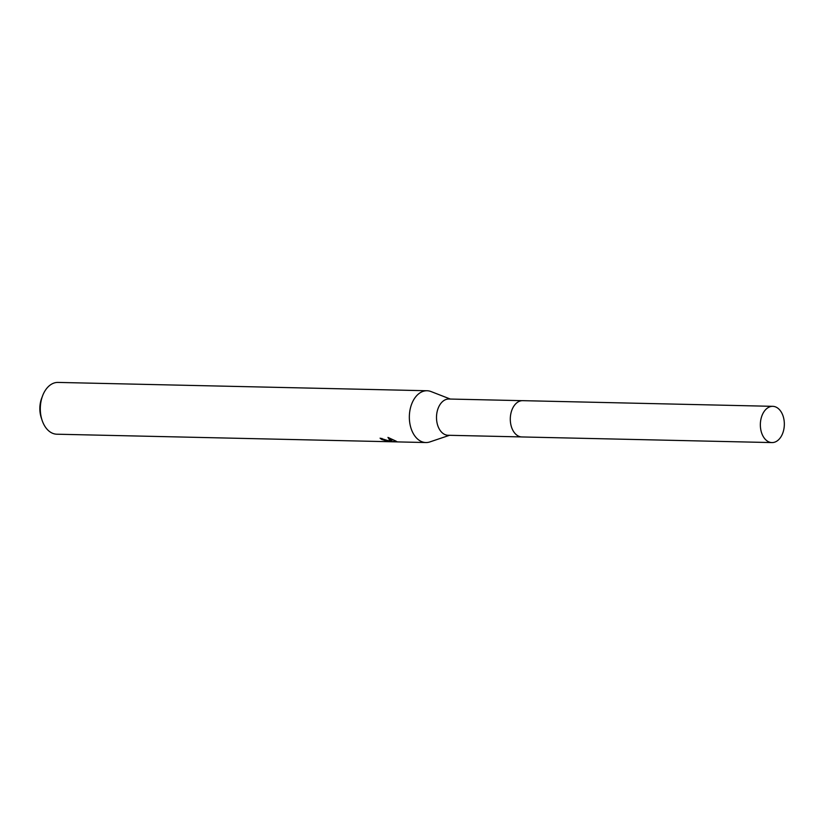 <?xml version="1.0" encoding="UTF-8"?>
<svg xmlns="http://www.w3.org/2000/svg" width="825" height="825" viewBox="0 0 825 825"><rect width="100%" height="100%" fill="white"/><g stroke="black" fill="none" stroke-linecap="round" stroke-linejoin="round"><path stroke-width="1.24" d="M522.184 400.672L448.903 399.022A18.129 11.993 91.3 0 0 436.683 414.336A18.129 11.993 91.3 0 0 444.768 434.486A18.129 11.993 91.3 0 0 448.078 435.27L521.369 436.92M450.316 399.052L431.042 391.555A25.905 17.129 91.3 0 0 427.061 390.751A25.905 17.129 91.3 0 0 409.602 412.634A25.905 17.129 91.3 0 0 421.162 441.416A25.905 17.129 91.3 0 0 425.896 442.54A25.905 17.129 91.3 0 0 429.907 441.911L449.501 435.301M381.923 438.384L381.697 439.436A25.905 17.129 -88.7 0 1 380.088 438.168L390.607 441.437L387.956 437.405L396.33 441.262L391.277 441.664L397.495 441.808M427.061 390.751L58.018 382.418A25.905 17.129 91.3 0 0 42.611 395.752A25.905 17.129 91.3 0 0 42.065 420.193A25.905 17.129 91.3 0 0 52.119 433.084A25.905 17.129 91.3 0 0 56.853 434.208L388.73 441.705L385.296 441.488L388.379 441.447L381.697 439.436M397.289 441.891L388.73 441.705M389.761 441.076L389.627 441.715M389.287 437.951L390.968 439.777L390.607 441.437M391.277 441.664L391.638 439.972L393.453 439.9M42.611 395.752L41.693 398.176A20.718 13.705 91.3 0 0 41.25 417.728L42.065 420.193M760.939 419.172A18.129 11.993 91.3 0 0 771.942 442.582A18.129 11.993 91.3 0 0 783.75 429.743A18.129 11.993 91.3 0 0 772.757 406.333A18.129 11.993 91.3 0 0 760.939 419.172M772.757 406.333L522.71 400.661A18.15 12.004 91.3 0 0 510.881 413.521A18.15 12.004 91.3 0 0 521.885 436.951L771.942 442.582M425.896 442.54L397.464 441.901M391.627 440.034L390.916 440.024M388.379 441.447L388.554 440.591"/></g></svg>
